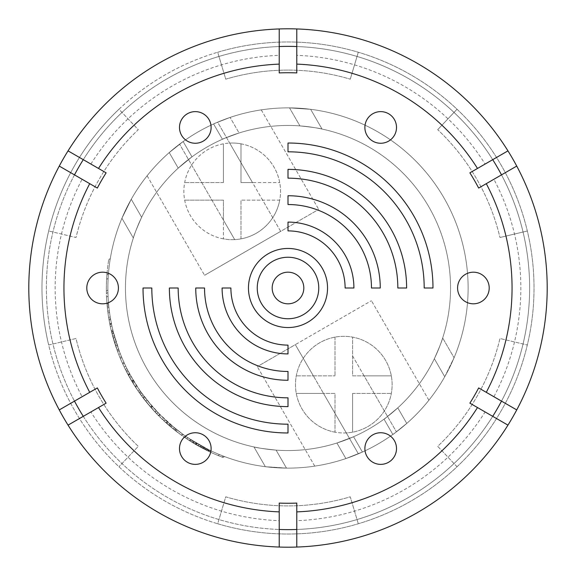 <?xml version="1.0" encoding="UTF-8"?>
<svg xmlns="http://www.w3.org/2000/svg" width="576" height="576" viewBox="0 0 576 576"><rect width="100%" height="100%" fill="white"/><g stroke="black" fill="none" stroke-linecap="round" stroke-linejoin="round"><path stroke-width="0.43" stroke-dasharray="2.88 2.16" d="M288 318.751A30.751 30.751 0 0 1 257.249 288A30.751 30.751 0 0 1 288 257.249A30.751 30.751 0 0 1 318.751 288A30.751 30.751 0 0 1 288 318.751M288 327.542A39.542 39.542 0 0 0 327.542 288A39.542 39.542 0 0 0 288 248.458A39.542 39.542 0 0 0 248.458 288A39.542 39.542 0 0 0 288 327.542M288 272.182A15.818 15.818 0 0 0 272.182 288A15.818 15.818 0 0 0 288 303.818A15.818 15.818 0 0 0 303.818 288A15.818 15.818 0 0 0 288 272.182M394.394 119.534A15.818 15.818 0 0 0 372.787 113.746A15.818 15.818 0 0 0 366.998 135.353A15.818 15.818 0 0 0 388.606 141.142A15.818 15.818 0 0 0 394.394 119.534M487.087 295.906A15.818 15.818 0 0 0 481.298 274.306A15.818 15.818 0 0 0 459.698 280.094A15.818 15.818 0 0 0 465.487 301.694A15.818 15.818 0 0 0 487.087 295.906M380.7 464.371A15.818 15.818 0 0 0 396.511 448.553A15.818 15.818 0 0 0 380.7 432.742A15.818 15.818 0 0 0 364.882 448.553A15.818 15.818 0 0 0 380.7 464.371M181.606 456.466A15.818 15.818 0 0 0 203.213 462.254A15.818 15.818 0 0 0 209.002 440.647A15.818 15.818 0 0 0 187.394 434.858A15.818 15.818 0 0 0 181.606 456.466M88.913 280.094A15.818 15.818 0 0 0 94.702 301.694A15.818 15.818 0 0 0 116.302 295.906A15.818 15.818 0 0 0 110.513 274.306A15.818 15.818 0 0 0 88.913 280.094M195.3 111.629A15.818 15.818 0 0 0 179.489 127.447A15.818 15.818 0 0 0 195.3 143.258A15.818 15.818 0 0 0 211.118 127.447A15.818 15.818 0 0 0 195.3 111.629M288 46.375A241.625 241.625 0 0 0 46.375 288A241.625 241.625 0 0 0 288 529.625A241.625 241.625 0 0 0 529.625 288A241.625 241.625 0 0 0 288 46.375M288 547.2A259.2 259.2 0 0 0 547.2 288A259.2 259.2 0 0 0 288 28.8A259.2 259.2 0 0 0 28.8 288A259.2 259.2 0 0 0 288 547.2A259.2 259.2 0 0 0 547.2 288A259.2 259.2 0 0 0 288 28.8A259.2 259.2 0 0 0 28.8 288A259.2 259.2 0 0 0 288 547.2A259.2 259.2 0 0 0 547.2 288A259.2 259.2 0 0 0 288 28.8A259.2 259.2 0 0 0 28.8 288A259.2 259.2 0 0 0 288 547.2M288 143.021L288 151.812A136.188 136.188 0 0 1 424.188 288L432.979 288A144.979 144.979 0 0 0 288 143.021M288 432.979L288 424.188A136.188 136.188 0 0 1 151.812 288L143.021 288A144.979 144.979 0 0 0 288 432.979M288 169.38L288 178.171A109.829 109.829 0 0 1 397.829 288L406.62 288A118.62 118.62 0 0 0 288 169.38M288 406.62L288 397.829A109.829 109.829 0 0 1 178.171 288L169.38 288A118.62 118.62 0 0 0 288 406.62M288 195.739L288 204.53A83.47 83.47 0 0 1 371.47 288L380.261 288A92.261 92.261 0 0 0 288 195.739M288 380.261L288 371.47A83.47 83.47 0 0 1 204.53 288L195.739 288A92.261 92.261 0 0 0 288 380.261M288 222.098L288 230.89A57.11 57.11 0 0 1 345.11 288L353.902 288A65.902 65.902 0 0 0 288 222.098M288 353.902L288 345.11A57.11 57.11 0 0 1 230.89 288L222.098 288A65.902 65.902 0 0 0 288 353.902M90.893 164.052A232.841 232.841 0 0 1 279.216 55.325L279.216 72.914A215.266 215.266 0 0 1 296.784 72.914L296.784 55.325A232.841 232.841 0 0 1 485.107 164.052L469.879 172.843A215.266 215.266 0 0 1 478.663 188.064L493.898 179.273A232.841 232.841 0 0 1 493.898 396.727L478.663 387.936A215.266 215.266 0 0 1 469.879 403.157L485.107 411.948A232.841 232.841 0 0 1 296.784 520.675L296.784 503.086A215.266 215.266 0 0 1 279.216 503.086L279.216 520.675A232.841 232.841 0 0 1 90.893 411.948L106.121 403.157A215.266 215.266 0 0 1 97.337 387.936L82.102 396.727A232.841 232.841 0 0 1 82.102 179.273L97.337 188.064A215.266 215.266 0 0 1 106.121 172.843L83.275 159.66A241.625 241.625 0 0 1 279.216 46.534A241.625 241.625 0 0 0 83.275 159.66L69.538 151.726M82.102 396.727L60.754 409.054M74.491 174.874A241.625 241.625 0 0 0 74.491 401.126A241.625 241.625 0 0 1 74.491 174.874M279.216 520.675L279.216 547.049M83.275 416.34A241.625 241.625 0 0 0 279.216 529.466A241.625 241.625 0 0 1 83.275 416.34M485.107 411.948L506.462 424.274M296.784 529.466A241.625 241.625 0 0 0 492.725 416.34M493.898 179.273L515.246 166.946M501.509 401.126A241.625 241.625 0 0 0 501.509 174.874M296.784 55.325L296.784 28.951M492.725 159.66A241.625 241.625 0 0 0 296.784 46.534A241.625 241.625 0 0 1 492.725 159.66M288 70.099A217.901 217.901 0 0 0 225.742 79.178L217.706 52.236A246.017 246.017 0 0 1 457.034 466.754A246.017 246.017 0 0 1 41.983 288A246.017 246.017 0 0 1 288 41.983A246.017 246.017 0 0 1 534.017 288A246.017 246.017 0 0 1 217.706 523.764L225.742 496.822A217.901 217.901 0 0 0 350.258 496.822L358.294 523.764L350.258 496.822A217.901 217.901 0 0 1 225.742 496.822L217.706 523.764A246.017 246.017 0 0 1 48.679 345.01L76.025 338.494A217.901 217.901 0 0 0 138.283 446.328L118.966 466.754L138.283 446.328A217.901 217.901 0 0 1 76.025 338.494L48.679 345.01A246.017 246.017 0 0 1 118.966 109.246L138.283 129.672A217.901 217.901 0 0 0 76.025 237.506L48.679 230.99L76.025 237.506A217.901 217.901 0 0 1 138.283 129.672L118.966 109.246A246.017 246.017 0 0 1 217.706 52.236L225.742 79.178A217.901 217.901 0 0 1 350.258 79.178A217.901 217.901 0 0 0 288 70.099M288 468.122A180.122 180.122 0 0 0 468.122 288A180.122 180.122 0 0 0 288 107.878A180.122 180.122 0 0 1 468.122 288A180.122 180.122 0 0 1 288 468.122A180.122 180.122 0 0 0 345.895 458.568A180.122 180.122 0 0 1 288 468.122A180.122 180.122 0 0 0 345.895 458.568L362.412 452.03L345.895 458.568A180.122 180.122 0 0 1 288 468.122A180.122 180.122 0 0 0 345.895 458.568L362.412 452.03L345.895 458.568A180.122 180.122 0 0 1 288 468.122A180.122 180.122 0 0 0 345.895 458.568L362.412 452.03L345.895 458.568A180.122 180.122 0 0 1 288 468.122A180.122 180.122 0 0 0 468.122 288A180.122 180.122 0 0 0 288 107.878A180.122 180.122 0 0 1 468.122 288A180.122 180.122 0 0 1 288 468.122A180.122 180.122 0 0 1 107.878 288A180.122 180.122 0 0 1 289.526 107.885L310.637 109.303L322.042 129.053C319.522 128.246 312.149 127.188 299.923 125.892C312.113 127.188 319.486 128.239 322.042 129.053C319.522 128.246 312.149 127.188 299.923 125.892C312.113 127.188 319.486 128.239 322.042 129.053C319.522 128.246 312.149 127.188 299.923 125.892C312.113 127.188 319.486 128.239 322.042 129.053C319.522 128.246 312.149 127.188 299.923 125.892C312.113 127.188 319.486 128.239 322.042 129.053L310.637 109.303L289.526 107.885A180.122 180.122 0 0 0 288 107.878A180.122 180.122 0 0 1 289.526 107.885L310.637 109.303L289.526 107.885A180.122 180.122 0 0 0 288 107.878A180.122 180.122 0 0 1 289.526 107.885L310.637 109.303L322.042 129.053L310.637 109.303L289.526 107.885A180.122 180.122 0 0 0 288 107.878A180.122 180.122 0 0 1 289.526 107.885L310.637 109.303L289.526 107.885A180.122 180.122 0 0 0 230.105 117.432C208.75 125.69 208.75 125.69 230.105 117.432C208.75 125.69 208.75 125.69 230.105 117.432A180.122 180.122 0 0 1 288 107.878A180.122 180.122 0 0 0 230.105 117.432C208.75 125.69 208.75 125.69 230.105 117.432C208.75 125.69 208.75 125.69 230.105 117.432A180.122 180.122 0 0 1 288 107.878A180.122 180.122 0 0 0 230.105 117.432C208.75 125.69 208.75 125.69 230.105 117.432C208.75 125.69 208.75 125.69 230.105 117.432A180.122 180.122 0 0 1 288 107.878A180.122 180.122 0 0 0 230.105 117.432C208.75 125.69 208.75 125.69 230.105 117.432C208.75 125.69 208.75 125.69 230.105 117.432A180.122 180.122 0 0 1 288 107.878A180.122 180.122 0 0 0 107.878 288A180.122 180.122 0 0 0 288 468.122A180.122 180.122 0 0 1 286.474 468.115A180.122 180.122 0 0 0 288 468.122A180.122 180.122 0 0 1 286.474 468.115L265.363 466.697L286.474 468.115A180.122 180.122 0 0 0 288 468.122A180.122 180.122 0 0 1 286.474 468.115L265.363 466.697L286.474 468.115A180.122 180.122 0 0 0 288 468.122A180.122 180.122 0 0 1 286.474 468.115L265.363 466.697L286.474 468.115A180.122 180.122 0 0 0 288 468.122A180.122 180.122 0 0 1 107.878 288A180.122 180.122 0 0 1 288 107.878A180.122 180.122 0 0 0 107.878 288A180.122 180.122 0 0 0 288 468.122M141.646 217.267C136.685 228.442 133.913 235.354 133.33 238.003C133.877 235.454 136.649 228.535 141.646 217.267C136.685 228.442 133.913 235.354 133.33 238.003C133.877 235.454 136.649 228.535 141.646 217.267A162.547 162.547 0 0 1 178.214 168.134L191.981 156.838L178.214 168.134A162.547 162.547 0 0 0 141.646 217.267C136.685 228.442 133.913 235.354 133.33 238.003C133.877 235.454 136.649 228.535 141.646 217.267C136.685 228.442 133.913 235.354 133.33 238.003C133.877 235.454 136.649 228.535 141.646 217.267A162.547 162.547 0 0 1 178.214 168.134L191.981 156.838L178.214 168.134A162.547 162.547 0 0 0 141.646 217.267C136.685 228.442 133.913 235.354 133.33 238.003C133.877 235.454 136.649 228.535 141.646 217.267C136.685 228.442 133.913 235.354 133.33 238.003C133.877 235.454 136.649 228.535 141.646 217.267A162.547 162.547 0 0 1 178.214 168.134L191.981 156.838L178.214 168.134A162.547 162.547 0 0 0 141.646 217.267C136.685 228.442 133.913 235.354 133.33 238.003C133.877 235.454 136.649 228.535 141.646 217.267C136.685 228.442 133.913 235.354 133.33 238.003C133.877 235.454 136.649 228.535 141.646 217.267A162.547 162.547 0 0 1 178.214 168.134L191.981 156.838L178.214 168.134A162.547 162.547 0 0 0 141.646 217.267L131.256 199.26L121.925 218.261L131.256 199.26A180.122 180.122 0 0 1 169.236 152.582L183.154 141.538L191.981 156.838L183.154 141.538L191.981 156.838L183.154 141.538L169.236 152.582A180.122 180.122 0 0 0 131.256 199.26L121.925 218.261L131.256 199.26A180.122 180.122 0 0 1 169.236 152.582A180.122 180.122 0 0 0 131.256 199.26L121.925 218.261L131.256 199.26A180.122 180.122 0 0 1 169.236 152.582A180.122 180.122 0 0 0 131.256 199.26L121.925 218.261L131.256 199.26A180.122 180.122 0 0 1 169.236 152.582A180.122 180.122 0 0 0 131.256 199.26L141.646 217.267M288 450.547A162.547 162.547 0 0 1 276.077 450.108C263.923 448.819 256.55 447.768 253.958 446.947C256.45 447.746 263.822 448.805 276.077 450.108C263.923 448.819 256.55 447.768 253.958 446.947C256.45 447.746 263.822 448.805 276.077 450.108A162.547 162.547 0 0 0 288 450.547A162.547 162.547 0 0 1 276.077 450.108C263.923 448.819 256.55 447.768 253.958 446.947C256.45 447.746 263.822 448.805 276.077 450.108C263.923 448.819 256.55 447.768 253.958 446.947C256.45 447.746 263.822 448.805 276.077 450.108A162.547 162.547 0 0 0 288 450.547A162.547 162.547 0 0 1 276.077 450.108C263.923 448.819 256.55 447.768 253.958 446.947C256.45 447.746 263.822 448.805 276.077 450.108C263.923 448.819 256.55 447.768 253.958 446.947C256.45 447.746 263.822 448.805 276.077 450.108A162.547 162.547 0 0 0 288 450.547A162.547 162.547 0 0 1 276.077 450.108C263.923 448.819 256.55 447.768 253.958 446.947C256.45 447.746 263.822 448.805 276.077 450.108C263.923 448.819 256.55 447.768 253.958 446.947C256.45 447.746 263.822 448.805 276.077 450.108A162.547 162.547 0 0 0 288 450.547A162.547 162.547 0 0 1 125.453 288A162.547 162.547 0 0 1 288 125.453A162.547 162.547 0 0 0 239.083 132.984A162.547 162.547 0 0 1 288 125.453A162.547 162.547 0 0 0 239.083 132.984C217.534 140.897 217.534 140.897 239.083 132.984C217.534 140.897 217.534 140.897 239.083 132.984A162.547 162.547 0 0 1 288 125.453A162.547 162.547 0 0 0 239.083 132.984C217.534 140.897 217.534 140.897 239.083 132.984C217.534 140.897 217.534 140.897 239.083 132.984A162.547 162.547 0 0 1 288 125.453A162.547 162.547 0 0 0 239.083 132.984C217.534 140.897 217.534 140.897 239.083 132.984C217.534 140.897 217.534 140.897 239.083 132.984A162.547 162.547 0 0 1 299.923 125.892A162.547 162.547 0 0 0 288 125.453A162.547 162.547 0 0 1 299.923 125.892A162.547 162.547 0 0 0 288 125.453A162.547 162.547 0 0 1 299.923 125.892A162.547 162.547 0 0 0 288 125.453A162.547 162.547 0 0 1 299.923 125.892A162.547 162.547 0 0 0 288 125.453A162.547 162.547 0 0 1 450.547 288A162.547 162.547 0 0 1 288 450.547A162.547 162.547 0 0 1 125.453 288A162.547 162.547 0 0 1 288 125.453A162.547 162.547 0 0 1 450.547 288A162.547 162.547 0 0 1 288 450.547A162.547 162.547 0 0 0 336.917 443.016L353.578 436.73L362.412 452.03L345.895 458.568L362.412 452.03L353.578 436.73L362.412 452.03L353.578 436.73L336.917 443.016A162.547 162.547 0 0 1 288 450.547A162.547 162.547 0 0 0 336.917 443.016A162.547 162.547 0 0 1 288 450.547A162.547 162.547 0 0 0 336.917 443.016A162.547 162.547 0 0 1 288 450.547A162.547 162.547 0 0 0 336.917 443.016A162.547 162.547 0 0 1 288 450.547M239.083 132.984C217.534 140.897 217.534 140.897 239.083 132.984C217.534 140.897 217.534 140.897 239.083 132.984L230.105 117.432L239.083 132.984M223.409 238.867A48.326 48.326 0 0 1 229.702 143.086L240.984 162.634L240.984 143.827A48.326 48.326 0 0 0 229.702 143.086L217.634 122.191A180.122 180.122 0 0 1 261.252 109.872A180.122 180.122 0 0 0 147.11 175.774A180.122 180.122 0 0 1 217.634 122.191L280.663 231.365L318.708 209.398L204.574 275.292L280.663 231.365L262.634 200.138L279.72 200.138A48.326 48.326 0 0 1 234.698 239.609L179.59 144.158L211.91 200.138L223.409 200.138L223.409 220.061L234.698 239.609A48.326 48.326 0 0 1 183.874 191.347A48.326 48.326 0 0 1 232.2 143.021A48.326 48.326 0 0 1 280.526 191.347A48.326 48.326 0 0 1 223.409 238.867L223.409 220.061L211.91 200.138L184.68 200.138L223.409 200.138L223.409 238.867M335.016 432.173A48.326 48.326 0 0 1 343.8 336.326A48.326 48.326 0 0 1 392.126 384.653A48.326 48.326 0 0 1 343.8 432.979A48.326 48.326 0 0 1 295.474 384.653A48.326 48.326 0 0 1 391.32 375.862A48.326 48.326 0 0 1 346.298 432.914L323.51 393.437L335.016 393.437L335.016 432.173A48.326 48.326 0 0 0 346.298 432.914L358.366 453.809A180.122 180.122 0 0 0 428.89 400.226A180.122 180.122 0 0 1 314.748 466.128A180.122 180.122 0 0 0 358.366 453.809L295.337 344.635L371.426 300.708L257.292 366.602L295.337 344.635L313.366 375.862L296.28 375.862L335.016 375.862L313.366 375.862L323.51 393.437L296.28 393.437L335.016 393.437L335.016 432.173M444.744 376.74L454.075 357.739L444.744 376.74A180.122 180.122 0 0 1 406.764 423.418A180.122 180.122 0 0 0 444.744 376.74A180.122 180.122 0 0 1 406.764 423.418C388.937 437.789 388.937 437.789 406.764 423.418C388.937 437.789 388.937 437.789 406.764 423.418A180.122 180.122 0 0 0 444.744 376.74A180.122 180.122 0 0 1 406.764 423.418C388.937 437.789 388.937 437.789 406.764 423.418C388.937 437.789 388.937 437.789 406.764 423.418A180.122 180.122 0 0 0 444.744 376.74A180.122 180.122 0 0 1 406.764 423.418C388.937 437.789 388.937 437.789 406.764 423.418C388.937 437.789 388.937 437.789 406.764 423.418A180.122 180.122 0 0 0 444.744 376.74L434.354 358.733C439.322 347.53 442.094 340.618 442.67 337.99L454.075 357.739L442.67 337.99C442.109 340.582 439.337 347.494 434.354 358.733C439.322 347.53 442.094 340.618 442.67 337.99C442.109 340.582 439.337 347.494 434.354 358.733C439.322 347.53 442.094 340.618 442.67 337.99L454.075 357.739L442.67 337.99C442.109 340.582 439.337 347.494 434.354 358.733C439.322 347.53 442.094 340.618 442.67 337.99C442.109 340.582 439.337 347.494 434.354 358.733A162.547 162.547 0 0 1 397.786 407.866A162.547 162.547 0 0 0 434.354 358.733A162.547 162.547 0 0 1 397.786 407.866C380.167 422.575 380.167 422.575 397.786 407.866C380.167 422.575 380.167 422.575 397.786 407.866A162.547 162.547 0 0 0 434.354 358.733A162.547 162.547 0 0 1 397.786 407.866C380.167 422.575 380.167 422.575 397.786 407.866C380.167 422.575 380.167 422.575 397.786 407.866A162.547 162.547 0 0 0 434.354 358.733A162.547 162.547 0 0 1 397.786 407.866C380.167 422.575 380.167 422.575 397.786 407.866C380.167 422.575 380.167 422.575 397.786 407.866A162.547 162.547 0 0 0 434.354 358.733L444.744 376.74M406.764 423.418C388.937 437.789 388.937 437.789 406.764 423.418C388.937 437.789 388.937 437.789 406.764 423.418L397.786 407.866C380.167 422.575 380.167 422.575 397.786 407.866C380.167 422.575 380.167 422.575 397.786 407.866L406.764 423.418M286.474 468.115L265.363 466.697L286.474 468.115L276.077 450.108L286.474 468.115M209.851 450.288A180.122 180.122 0 0 1 208.159 449.46L190.721 439.596L209.441 450.086L202.91 446.76A180.122 180.122 0 0 1 191.556 440.129L190.706 439.582L189.18 440.46L194.846 443.952A180.122 180.122 0 0 0 218.059 455.501L223.034 457.459A180.122 180.122 0 0 1 108.763 259.531A180.122 180.122 0 0 0 223.034 457.459L221.976 457.056A180.122 180.122 0 0 1 209.29 451.627L208.332 451.166A180.122 180.122 0 0 1 206.633 450.338L189.194 440.474L207.922 450.965L201.391 447.638A180.122 180.122 0 0 1 190.03 441.007L189.194 440.474L190.721 439.596L196.366 443.074A180.122 180.122 0 0 0 219.586 454.622L223.502 456.178A180.122 180.122 0 0 1 210.816 450.749L209.851 450.288L208.332 451.166L209.851 450.288M224.626 456.602L224.561 456.581A180.122 180.122 0 0 1 110.282 258.653A180.122 180.122 0 0 0 224.561 456.581L223.034 457.459L224.626 456.602M174.578 427.925L183.442 434.664A180.122 180.122 0 0 1 172.181 425.945L167.962 422.294A180.122 180.122 0 0 1 158.098 412.776L174.578 427.925L173.052 428.803L181.915 435.542A180.122 180.122 0 0 1 170.654 426.823L166.442 423.173A180.122 180.122 0 0 1 156.571 413.654L173.052 428.803M110.484 318.514L111.334 323.1A180.122 180.122 0 0 1 110.642 319.435L111.895 325.814A180.122 180.122 0 0 0 114.278 335.599L113.242 331.625A180.122 180.122 0 0 1 109.296 310.579L109.519 312.242A180.122 180.122 0 0 0 113.04 330.826L113.58 332.957A180.122 180.122 0 0 1 110.642 319.435L109.123 320.314L108.958 319.392L110.369 326.693A180.122 180.122 0 0 0 112.759 336.478L112.061 333.835A180.122 180.122 0 0 1 109.123 320.314L108.95 319.327L110.484 318.514L108.958 319.392L109.807 323.978A180.122 180.122 0 0 1 109.123 320.314L110.642 319.435L110.484 318.514L108.958 319.392M129.881 374.27L128.218 371.146A180.122 180.122 0 0 1 118.555 349.099L119.009 350.33A180.122 180.122 0 0 0 127.62 369.994L129.463 373.5A180.122 180.122 0 0 1 124.358 363.262L121.867 357.595L124.358 363.262A180.122 180.122 0 0 0 129.463 373.5L129.881 374.27L128.362 375.156L126.691 372.024A180.122 180.122 0 0 1 117.036 349.978L117.482 351.209A180.122 180.122 0 0 0 126.101 370.872L127.944 374.378A180.122 180.122 0 0 1 122.832 364.14L120.348 358.474L122.832 364.14A180.122 180.122 0 0 0 127.944 374.378L128.362 375.156L129.881 374.27M156.334 410.911L147.01 400.097L160.15 414.886L152.1 406.217L143.136 395.05L151.97 406.073L159.826 414.554L156.334 410.911L154.807 411.79L145.49 400.975L158.63 415.764L150.581 407.095L141.617 395.928L150.451 406.951L158.306 415.433L154.807 411.79M140.494 391.37L133.171 380.045L126.886 368.532L133.315 380.29L139.464 389.887L129.809 374.134A180.122 180.122 0 0 0 140.479 391.356L138.974 392.249L131.645 380.923L125.359 369.41L131.796 381.168L137.945 390.766L128.282 375.012A180.122 180.122 0 0 0 138.96 392.234L138.974 392.249M108.698 270.814A180.122 180.122 0 0 0 107.892 290.009A180.122 180.122 0 0 1 108.698 270.814L107.179 271.692A180.122 180.122 0 0 0 106.366 290.887A180.122 180.122 0 0 1 107.179 271.692L108.698 270.814M108.518 303.178A180.122 180.122 0 0 0 110.189 316.778A180.122 180.122 0 0 1 108.518 303.178A180.122 180.122 0 0 0 110.189 316.778A180.122 180.122 0 0 1 108.518 303.178L106.999 304.056A180.122 180.122 0 0 0 108.67 317.657A180.122 180.122 0 0 1 106.538 297.029A180.122 180.122 0 0 0 108.67 317.657A180.122 180.122 0 0 1 106.999 304.056A180.122 180.122 0 0 0 108.67 317.657A180.122 180.122 0 0 1 106.999 304.056L108.518 303.178M108.065 296.15A180.122 180.122 0 0 0 110.189 316.778A180.122 180.122 0 0 1 108.065 296.15L106.538 297.029L108.065 296.15M119.282 351.072L113.206 331.495A180.122 180.122 0 0 1 111.384 323.374A180.122 180.122 0 0 0 113.242 331.618L119.282 351.072L117.756 351.95L111.686 332.374A180.122 180.122 0 0 1 109.865 324.252A180.122 180.122 0 0 0 111.715 332.496L117.756 351.95M120.262 353.628A180.122 180.122 0 0 0 121.45 356.587A180.122 180.122 0 0 1 120.262 353.628L118.735 354.506A180.122 180.122 0 0 0 119.923 357.466A180.122 180.122 0 0 1 118.735 354.506L120.262 353.628M123.97 362.412A180.122 180.122 0 0 1 121.45 356.587A180.122 180.122 0 0 0 125.69 366.098A180.122 180.122 0 0 1 123.97 362.412L122.443 363.29A180.122 180.122 0 0 0 124.171 366.977A180.122 180.122 0 0 1 119.923 357.466A180.122 180.122 0 0 0 122.443 363.29L123.97 362.412M165.542 420.091A180.122 180.122 0 0 0 170.496 424.519L182.693 434.131L171.086 425.023A180.122 180.122 0 0 1 165.542 420.091L164.023 420.97A180.122 180.122 0 0 0 168.977 425.398L181.166 435.01L169.567 425.902A180.122 180.122 0 0 1 164.023 420.97L165.542 420.091M193.997 441.648L206.842 448.805L188.014 437.818L197.136 443.527L186.35 436.702L196.906 443.39L207.806 449.287L193.997 441.648L192.478 442.526L205.322 449.683L195.336 444.24L184.831 437.58L195.386 444.269L206.287 450.166L192.478 442.526M152.611 406.807L152.028 406.13A180.122 180.122 0 0 1 144.72 397.159L140.551 391.45A180.122 180.122 0 0 1 134.28 381.881L133.819 381.132L134.28 381.881A180.122 180.122 0 0 0 140.551 391.45L152.611 406.807L151.092 407.686L150.502 407.009A180.122 180.122 0 0 1 143.201 398.038L139.025 392.328A180.122 180.122 0 0 1 132.754 382.759L132.3 382.01L132.754 382.759A180.122 180.122 0 0 0 139.025 392.328L151.092 407.686L152.611 406.807M335.016 337.133L335.016 375.862L335.016 337.133M352.591 355.939L396.41 431.842L364.09 375.862L352.591 375.862L352.591 337.133L352.591 375.862L391.32 375.862L364.09 375.862L352.591 355.939M352.591 393.437L391.32 393.437L352.591 393.437L352.591 432.173L352.591 393.437M240.984 143.827A48.326 48.326 0 0 1 279.72 200.138L240.984 200.138L262.634 200.138L252.49 182.563L240.984 182.563L240.984 162.634L252.49 182.563L279.72 182.563L240.984 182.563L240.984 143.827M240.984 238.867L240.984 200.138L240.984 238.867M223.409 182.563L184.68 182.563L223.409 182.563L223.409 143.827L223.409 182.563M108.13 278.424L106.61 279.302L108.13 278.424M107.892 290.009L106.366 290.887L107.892 290.009M110.189 316.778L108.67 317.657L110.189 316.778M113.206 331.495L111.686 332.374M111.384 323.374L109.865 324.252L111.384 323.374M113.242 331.618L111.715 332.496A180.122 180.122 0 0 1 107.777 311.458L107.993 313.121A180.122 180.122 0 0 0 111.521 331.704L113.249 338.22L111.722 332.503L113.242 331.625M112.111 334.044A180.122 180.122 0 0 1 111.283 330.718A180.122 180.122 0 0 0 111.881 333.151L115.618 345.902L112.111 334.044L113.63 333.166A180.122 180.122 0 0 1 112.802 329.839L111.283 330.718L112.802 329.839A180.122 180.122 0 0 0 113.4 332.273L111.881 333.151M113.4 332.273L117.144 345.024L115.618 345.902M117.144 345.024L113.63 333.166M116.1 341.798L114.574 342.677M125.69 366.098L124.171 366.977L125.69 366.098M121.45 356.587L119.923 357.466L121.45 356.587M128.498 375.408L135.432 387.007A180.122 180.122 0 0 1 128.498 375.408L130.025 374.53L131.134 376.524L129.614 377.402M133.171 380.045L131.645 380.923M126.886 368.532L125.359 369.41M133.315 380.29L131.796 381.168M139.464 389.887L137.945 390.766M136.534 385.481L135.014 386.359M133.351 380.347L131.832 381.226M129.809 374.134L128.282 375.012M140.479 391.356L138.96 392.234M131.134 376.524L133.43 380.484L131.911 381.362M133.43 380.484L136.958 386.129L135.432 387.007M136.958 386.129A180.122 180.122 0 0 1 130.025 374.53M151.891 405.972L150.365 406.85M147.01 400.097L145.49 400.975M152.122 406.238L150.595 407.117M156.42 411.005L154.901 411.883M160.15 414.886L158.63 415.764M152.1 406.217L150.581 407.095M143.136 395.05L141.617 395.928M151.97 406.073L150.451 406.951M159.826 414.554L158.306 415.433M168.977 425.398A180.122 180.122 0 0 0 170.582 426.766L170.784 426.931A180.122 180.122 0 0 1 168.977 425.398L170.496 424.519L168.977 425.398M176.393 429.379L174.874 430.258M182.693 434.131L181.166 435.01M171.086 425.023L169.567 425.902M172.303 426.053A180.122 180.122 0 0 1 170.496 424.519A180.122 180.122 0 0 0 172.102 425.887L177.199 430.013L172.303 426.053L170.784 426.931M177.199 430.013L175.68 430.891M175.802 428.911L174.283 429.79M172.102 425.887L170.582 426.766M196.79 443.318L195.264 444.197M201.895 446.206L200.376 447.091M206.842 448.805L205.322 449.683M196.862 443.362L195.336 444.24M188.014 437.818L186.487 438.696M201.19 445.824L199.663 446.702M197.136 443.527L195.617 444.406M191.534 440.114L190.008 440.993M186.35 436.702L184.831 437.58M196.906 443.39L195.386 444.269M207.806 449.287L206.287 450.166M203.954 447.314L202.435 448.193M194.566 441.994L193.046 442.872M108.418 274.046L106.898 274.925L108.418 274.046M110.282 258.653L108.763 259.531L110.282 258.653M107.935 292.586L106.416 293.472L107.935 292.586M117.166 345.089L115.646 345.967L117.166 345.089M123.991 362.462L122.465 363.341L123.991 362.462M128.218 371.146L126.691 372.024M118.555 349.099L117.036 349.978M119.009 350.33L117.482 351.209M127.62 369.994L126.101 370.872M129.463 373.5L127.944 374.378L129.463 373.5M124.358 363.262L122.832 364.14L124.358 363.262M121.867 357.595L120.348 358.474L121.867 357.595M111.514 324.007L109.994 324.886M108.626 304.366L107.1 305.244L108.626 304.366M111.895 325.814L110.369 326.693M114.278 335.599L112.759 336.478M114.768 337.342L113.249 338.22L114.768 337.342M109.296 310.579L107.777 311.458M108.907 307.217L107.381 308.095M108.756 305.777L107.237 306.655M109.519 312.242L107.993 313.121M113.04 330.826L111.521 331.704M113.58 332.957L112.061 333.835M111.334 323.1L109.807 323.978M144.187 396.454L142.668 397.332L144.187 396.454M133.819 381.132L132.3 382.01L133.819 381.132M152.028 406.13L150.502 407.009M144.72 397.159L143.201 398.038M141.055 392.17L139.536 393.048L141.055 392.17M140.551 391.45L139.025 392.328L140.551 391.45M134.28 381.881L132.754 382.759L134.28 381.881M172.181 425.945L170.654 426.823L172.181 425.945M158.098 412.776L156.571 413.654L158.098 412.776M169.848 423.958L168.329 424.836M167.299 421.697L165.78 422.575M183.442 434.664L181.915 435.542L183.442 434.664M167.962 422.294L166.442 423.173L167.962 422.294M207.922 450.965L209.441 450.086M207.338 450.684L202.644 448.301L207.626 450.821L208.858 449.806L204.163 447.422L202.644 448.301L204.163 447.422L204.811 447.761L203.285 448.639M190.721 439.596L189.194 440.474M208.159 449.46L206.633 450.338M193.003 441.036L191.477 441.914M206.258 448.51L204.739 449.388M203.825 447.242L202.306 448.121L203.825 447.242M202.91 446.76L201.391 447.638M191.556 440.129L190.03 441.007M196.366 443.074L194.846 443.952M219.586 454.622L218.059 455.501M224.561 456.581L223.034 457.459M223.502 456.178L221.976 457.056M210.816 450.749L209.29 451.627M204.811 447.761L209.146 449.942L207.626 450.821L208.858 449.806M207.914 449.338L206.388 450.216M457.034 466.754L437.717 446.328A217.901 217.901 0 0 0 499.975 338.494L527.321 345.01L499.975 338.494A217.901 217.901 0 0 1 437.717 446.328L457.034 466.754M358.294 52.236L350.258 79.178L358.294 52.236M437.717 129.672L457.034 109.246L437.717 129.672A217.901 217.901 0 0 1 499.975 237.506A217.901 217.901 0 0 0 437.717 129.672M527.321 230.99L499.975 237.506L527.321 230.99M147.11 175.774L204.574 275.292L147.11 175.774M261.252 109.872L318.708 209.398L261.252 109.872M428.89 400.226L371.426 300.708L428.89 400.226M314.748 466.128L257.292 366.602L314.748 466.128M169.236 152.582L178.214 168.134L169.236 152.582M336.917 443.016L345.895 458.568L336.917 443.016M289.526 107.885L299.923 125.892L289.526 107.885M196.495 443.146L194.976 444.024M199.303 444.773L197.784 445.651M152.518 406.692L150.991 407.57M141.732 393.113L140.206 393.991M207.67 449.215L206.15 450.101M190.858 439.682L189.338 440.561M190.764 439.625L189.245 440.503M205.459 448.099L203.94 448.978M213.588 123.97L222.422 139.27L213.588 123.97M384.019 419.162L392.846 434.462L384.019 419.162M253.958 446.947L265.363 466.697L253.958 446.947M121.925 218.261L133.33 238.01L121.925 218.261"/><path stroke-width="0.86" d="M288 257.249A30.751 30.751 0 0 0 257.249 288A30.751 30.751 0 0 0 288 318.751A30.751 30.751 0 0 0 318.751 288A30.751 30.751 0 0 0 288 257.249M288 327.542A39.542 39.542 0 0 0 327.542 288A39.542 39.542 0 0 0 288 248.458A39.542 39.542 0 0 0 248.458 288A39.542 39.542 0 0 0 288 327.542M288 272.182A15.818 15.818 0 0 0 272.182 288A15.818 15.818 0 0 0 288 303.818A15.818 15.818 0 0 0 303.818 288A15.818 15.818 0 0 0 288 272.182M394.394 119.534A15.818 15.818 0 0 0 372.787 113.746A15.818 15.818 0 0 0 366.998 135.353A15.818 15.818 0 0 0 388.606 141.142A15.818 15.818 0 0 0 394.394 119.534M487.087 295.906A15.818 15.818 0 0 0 481.298 274.306A15.818 15.818 0 0 0 459.698 280.094A15.818 15.818 0 0 0 465.487 301.694A15.818 15.818 0 0 0 487.087 295.906M380.7 464.371A15.818 15.818 0 0 0 396.511 448.553A15.818 15.818 0 0 0 380.7 432.742A15.818 15.818 0 0 0 364.882 448.553A15.818 15.818 0 0 0 380.7 464.371M181.606 456.466A15.818 15.818 0 0 0 203.213 462.254A15.818 15.818 0 0 0 209.002 440.647A15.818 15.818 0 0 0 187.394 434.858A15.818 15.818 0 0 0 181.606 456.466M88.913 280.094A15.818 15.818 0 0 0 94.702 301.694A15.818 15.818 0 0 0 116.302 295.906A15.818 15.818 0 0 0 110.513 274.306A15.818 15.818 0 0 0 88.913 280.094M195.3 111.629A15.818 15.818 0 0 0 179.489 127.447A15.818 15.818 0 0 0 195.3 143.258A15.818 15.818 0 0 0 211.118 127.447A15.818 15.818 0 0 0 195.3 111.629M506.462 424.274L507.953 425.131A259.2 259.2 0 0 0 516.737 409.918L478.663 387.936A215.266 215.266 0 0 1 469.879 403.157L507.953 425.131A259.2 259.2 0 0 1 296.784 547.049L296.784 503.086A215.266 215.266 0 0 1 279.216 503.086L279.216 547.049A259.2 259.2 0 0 0 296.784 547.049L296.784 529.466A241.625 241.625 0 0 1 279.216 529.466M279.216 547.049A259.2 259.2 0 0 1 68.047 425.131L83.275 416.34A241.625 241.625 0 0 1 74.491 401.126M60.754 409.054L59.263 409.918A259.2 259.2 0 0 0 68.047 425.131L106.121 403.157A215.266 215.266 0 0 1 97.337 387.936L59.263 409.918A259.2 259.2 0 0 1 59.263 166.082L74.491 174.874A241.625 241.625 0 0 1 83.275 159.66M69.538 151.726L68.047 150.869A259.2 259.2 0 0 0 59.263 166.082L97.337 188.064A215.266 215.266 0 0 1 106.121 172.843L68.047 150.869A259.2 259.2 0 0 1 279.216 28.951L279.216 46.534A241.625 241.625 0 0 1 296.784 46.534M507.953 150.869A259.2 259.2 0 0 0 279.216 28.951L279.216 72.914A215.266 215.266 0 0 1 296.784 72.914L296.784 28.951A259.2 259.2 0 0 1 507.953 150.869L469.879 172.843A215.266 215.266 0 0 1 478.663 188.064L516.737 166.082A259.2 259.2 0 0 0 507.953 150.869L492.725 159.66A241.625 241.625 0 0 1 501.509 174.874M515.246 166.946L516.737 166.082A259.2 259.2 0 0 1 516.737 409.918L493.898 396.727M279.216 46.534L279.216 55.325M74.491 174.874L82.102 179.273M83.275 416.34L90.893 411.948M296.784 529.466L296.784 520.675M501.509 401.126A241.625 241.625 0 0 1 492.725 416.34M492.725 159.66L485.107 164.052M432.979 288A144.979 144.979 0 0 0 288 143.021L288 151.812A136.188 136.188 0 0 1 424.188 288L432.979 288M143.021 288A144.979 144.979 0 0 0 288 432.979L288 424.188A136.188 136.188 0 0 1 151.812 288L143.021 288M406.62 288A118.62 118.62 0 0 0 288 169.38L288 178.171A109.829 109.829 0 0 1 397.829 288L406.62 288M169.38 288A118.62 118.62 0 0 0 288 406.62L288 397.829A109.829 109.829 0 0 1 178.171 288L169.38 288M380.261 288A92.261 92.261 0 0 0 288 195.739L288 204.53A83.47 83.47 0 0 1 371.47 288L380.261 288M195.739 288A92.261 92.261 0 0 0 288 380.261L288 371.47A83.47 83.47 0 0 1 204.53 288L195.739 288M353.902 288A65.902 65.902 0 0 0 288 222.098L288 230.89A57.11 57.11 0 0 1 345.11 288L353.902 288M222.098 288A65.902 65.902 0 0 0 288 353.902L288 345.11A57.11 57.11 0 0 1 230.89 288L222.098 288M516.737 166.082A259.2 259.2 0 0 1 516.737 409.918M507.953 425.131A259.2 259.2 0 0 1 296.784 547.049M89.719 183.665A224.057 224.057 0 0 0 89.719 392.335M98.503 407.549A224.057 224.057 0 0 0 279.216 511.884M296.784 511.884A224.057 224.057 0 0 0 477.497 407.549M486.281 392.335A224.057 224.057 0 0 0 486.281 183.665M477.497 168.451A224.057 224.057 0 0 0 296.784 64.116M279.216 64.116A224.057 224.057 0 0 0 98.503 168.451"/></g></svg>
